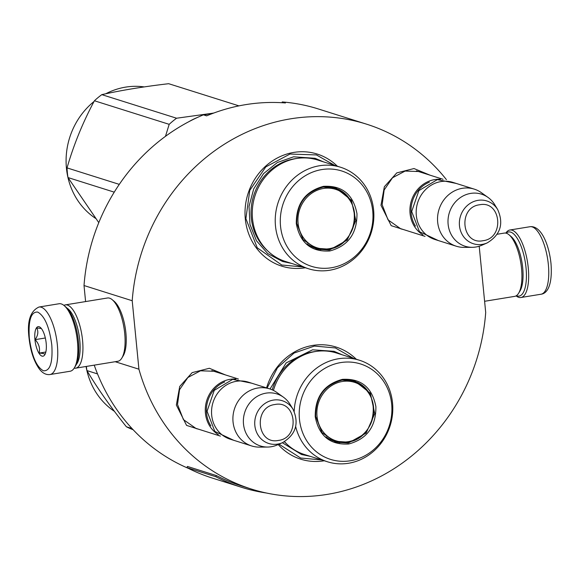 <?xml version="1.0" encoding="UTF-8"?>
<svg xmlns="http://www.w3.org/2000/svg" width="580" height="580" viewBox="0 0 580 580"><rect width="100%" height="100%" fill="white"/><g stroke="black" fill="none" stroke-linecap="round" stroke-linejoin="round"><path stroke-width="0.87" d="M207.415 431.998L186.571 425.401L176.349 405.036L179.72 386.468L192.154 372.628L209.365 368.278L225.424 374.919M412.047 232.268L391.203 225.671L380.98 205.298L384.351 186.738L396.785 172.891L413.997 168.548L430.055 175.182M266.568 387.897A58.783 54.034 -72.5 0 1 356.294 359.252M324.278 460.774A58.783 54.034 -72.5 0 1 278.212 444.541M305.348 267.764A58.783 54.034 -72.5 0 1 245.304 218.964A58.783 54.034 -72.5 0 1 275.652 158.913A58.783 54.034 -72.5 0 1 337.371 166.235M479.203 246.225L485.699 312.482A191.32 175.849 -72.5 0 1 251.408 489.063A191.32 175.849 -72.5 0 1 138.924 369.199L132.211 300.737A191.32 175.849 -72.5 0 1 366.502 124.149A191.32 175.849 -72.5 0 1 446.419 179.641M198.643 429.236L196.178 428.591L183.425 419.615L177.516 404.456L179.532 389.724L187.876 377.5L200.484 370.801L214.259 371.265L216.637 372.15M403.274 229.499L400.809 228.854L388.056 219.878L382.147 204.725L384.163 189.986L392.508 177.77L405.115 171.064L418.89 171.528L421.268 172.412M366.502 124.149L318.311 108.953A191.32 175.849 -72.5 0 0 282.228 101.942L285.44 102.957A191.32 175.849 -72.5 0 0 206.625 115.848L203.413 114.833A191.32 175.849 -72.5 0 0 84.02 285.534L132.211 300.737M85.594 301.571L84.02 285.534M138.924 369.199L115.188 361.717M188.631 468.48A191.32 175.849 -72.5 0 1 94.228 365.139M282.228 101.942L282.308 102.74M321.567 459.918L300.65 458.026L279.024 444.193M267.105 388.063L277.421 367.814L294.067 353.046L314.44 346.057L335.378 347.942L353.582 358.396M302.637 266.909L281.728 265.017L257.237 247.783L245.891 218.674L249.77 190.385L265.785 166.909L290 154.041L316.448 154.932L334.66 165.38M218.305 434.623A29.928 27.506 107.5 0 1 205.987 403.404A29.928 27.506 107.5 0 1 230.122 379.32A29.928 27.506 -72.5 0 1 235.843 379.023M224.721 381.915A29.073 26.723 107.5 0 0 210.859 425.872M251.633 445.947L230.267 439.205A29.928 27.506 107.5 0 1 211.714 408.74A29.928 27.506 107.5 0 1 236.386 381.299A29.928 27.506 -72.5 0 1 248.269 382.126L269.635 388.861A29.928 27.506 -72.5 0 1 276.769 392.428L283.388 397.155A27.303 25.092 -72.5 0 1 290.036 404.333L293.052 409.284A22.424 20.612 107.5 0 0 273.347 400.091A22.424 20.612 107.5 0 0 254.838 425.474A22.424 20.612 107.5 0 0 277.661 444.106A22.424 20.612 107.5 0 0 282.525 442.663L277.218 444.976A27.303 25.092 -72.5 0 1 271.288 446.73A27.303 25.092 107.5 0 1 267.648 447.049L259.521 447.122A29.928 27.506 107.5 0 1 251.633 445.947A29.928 27.506 107.5 0 1 233.073 415.476A29.928 27.506 107.5 0 1 257.752 388.034A29.928 27.506 -72.5 0 1 269.635 388.861M267.648 447.049A27.303 25.092 107.5 0 1 243.375 422.117A27.303 25.092 107.5 0 1 266.039 393.146A27.303 25.092 -72.5 0 1 283.388 397.155M422.936 234.886A29.928 27.506 107.5 0 1 410.618 203.667A29.928 27.506 107.5 0 1 434.753 179.582A29.928 27.506 -72.5 0 1 440.474 179.285M429.352 182.178A29.073 26.723 107.5 0 0 415.49 226.135M456.257 246.21L434.899 239.475A29.928 27.506 107.5 0 1 416.346 209.003A29.928 27.506 107.5 0 1 441.017 181.562A29.928 27.506 -72.5 0 1 452.9 182.388L474.266 189.131A29.928 27.506 -72.5 0 1 481.4 192.698L488.019 197.417A27.303 25.092 -72.5 0 1 494.667 204.602L497.684 209.547A22.424 20.612 107.5 0 0 477.978 200.354A22.424 20.612 107.5 0 0 459.469 225.743A22.424 20.612 107.5 0 0 482.292 244.368A22.424 20.612 107.5 0 0 487.157 242.926L481.842 245.246A27.303 25.092 -72.5 0 1 475.919 247A27.303 25.092 107.5 0 1 472.279 247.312L464.152 247.385A29.928 27.506 107.5 0 1 456.257 246.21A29.928 27.506 107.5 0 1 437.704 215.745A29.928 27.506 107.5 0 1 462.383 188.297A29.928 27.506 -72.5 0 1 474.266 189.131M472.279 247.312A27.303 25.092 107.5 0 1 448.007 222.379A27.303 25.092 107.5 0 1 470.663 193.408A27.303 25.092 -72.5 0 1 488.019 197.417M50.018 374.535L70.115 371.251A34.206 12.223 -99.3 0 0 74.312 367.93L75.4 366.147A32.495 11.607 -99.3 0 0 78.38 341.091A32.495 11.607 -99.3 0 0 65.707 306.9L64.112 305.558A34.206 12.223 -99.3 0 0 59.073 303.746L38.976 307.03C30.327 311.025 27.006 321.233 29 337.654C30.443 350.885 33.886 361.333 39.324 368.989C42.536 373.179 46.103 375.028 50.018 374.535A34.206 12.223 -99.3 0 0 57.347 344.839A34.206 12.223 -99.3 0 0 38.976 307.03M74.312 367.93A34.206 12.223 -99.3 0 0 77.444 341.548A34.206 12.223 -99.3 0 0 64.112 305.558M51.801 344.977C49.387 326.924 44.674 315.955 37.678 312.062C31.023 311.641 28.231 320.254 29.312 337.886C31.733 355.931 36.438 366.908 43.435 370.801C50.097 371.214 52.881 362.609 51.801 344.977M46.182 343.2A14.964 5.343 -99.3 0 0 40.346 327.454A14.964 5.343 -99.3 0 0 34.938 339.655A14.964 5.343 -99.3 0 0 39.128 353.466A14.964 5.343 -99.3 0 0 44.805 354.743A14.964 5.343 -99.3 0 0 46.182 343.2M41.383 328.548L36.685 327.939C38.606 331.448 38.091 335.349 35.133 339.648C38.911 343.737 40.252 348.232 39.15 353.118C43.442 353.3 45.298 353.887 44.718 354.873L44.863 354.648M35.133 339.648L45.327 337.988M39.15 353.118L45.842 352.024M506.151 233.182A32.495 11.607 80.7 0 1 526.038 267.866A32.495 11.607 80.7 0 1 516.954 295.909A32.495 11.607 80.7 0 1 516.374 295.691M505.825 233.109A34.206 12.223 80.7 0 1 509.885 230.006A34.206 12.223 80.7 0 1 528.257 267.815A34.206 12.223 80.7 0 1 520.927 297.511A34.206 12.223 80.7 0 1 518.694 297.33A34.206 12.223 80.7 0 1 516.091 295.865M497.19 234.248L504.317 233.08A32.067 11.455 80.7 0 1 509.037 234.784A32.067 11.455 80.7 0 1 521.543 268.525A32.067 11.455 80.7 0 1 518.6 293.255A32.067 11.455 80.7 0 1 514.67 296.373L484.597 301.288M509.037 234.784L511.038 236.459A29.928 10.694 80.7 0 1 522.711 267.953A29.928 10.694 80.7 0 1 519.963 291.029L518.6 293.255M76.19 364.653A29.928 10.694 -99.3 0 0 79.779 340.402A29.928 10.694 -99.3 0 0 66.939 308.067M74.175 368.148A32.067 11.455 -99.3 0 0 75.683 368.177A32.067 11.455 -99.3 0 0 82.556 340.329A32.067 11.455 -99.3 0 0 65.33 304.884A32.067 11.455 -99.3 0 0 63.909 305.392M75.683 368.177L117.849 361.275A32.067 11.455 -99.3 0 0 121.778 358.164L123.141 355.939A29.928 10.694 -99.3 0 0 125.882 332.855A29.928 10.694 -99.3 0 0 114.216 301.361L112.215 299.693A32.067 11.455 -99.3 0 0 107.496 297.989L65.33 304.884M121.778 358.164A32.067 11.455 -99.3 0 0 124.715 333.435A32.067 11.455 -99.3 0 0 112.215 299.693M329.802 250.973C311.185 252.068 300.012 242.955 296.293 223.626C296.162 203.71 305.225 191.284 323.466 186.354C342.084 185.252 353.256 194.373 356.976 213.701C357.106 233.617 348.043 246.043 329.802 250.973M329.396 250.031L316.673 249.139L303.064 239.569L296.757 223.394C296.641 203.993 305.464 191.893 323.227 187.094L335.958 187.985L351.437 200.274L355.837 220.625L347.231 240.069L329.396 250.031M320.037 249.632A53.657 49.314 107.5 0 0 320.464 249.284M339.155 190.037A53.657 49.314 107.5 0 0 339.003 189.508M340.562 167.243L317.586 160A53.23 48.923 107.5 0 0 296.46 158.521A53.23 48.923 -72.5 0 0 252.568 207.335A53.23 48.923 -72.5 0 0 285.57 261.522L308.538 268.765A53.23 48.923 -72.5 0 1 275.536 214.578A53.23 48.923 -72.5 0 1 319.428 165.764A53.23 48.923 107.5 0 1 340.562 167.243A53.23 48.923 107.5 0 1 373.556 221.43A53.23 48.923 107.5 0 1 329.672 270.244A53.23 48.923 -72.5 0 1 308.538 268.765M331.448 267.75A50.018 45.972 107.5 0 0 372.737 211.12A50.018 45.972 107.5 0 0 321.82 169.57A50.018 45.972 -72.5 0 0 280.531 226.2A50.018 45.972 -72.5 0 0 331.448 267.75M315.723 248.82L327.475 249.422L331.071 248.588M347.435 196.685L334.986 187.695M291.305 263.334L282.569 261.493L267.75 253.598L256.454 240.751L249.965 224.402L249.023 206.415L253.728 188.819L263.552 173.608L277.378 162.516L293.632 156.796L315.114 158.304L323.328 161.805M320.841 249.712L321.248 249.371M339.844 190.421L339.706 189.906M204.189 115.079A72.681 66.802 -72.5 0 1 211.867 113.339L213.875 113.006M165.467 136.344L169.186 124.337A81.229 74.66 -72.5 0 1 176.574 118.226L211.867 113.339A72.681 66.802 -72.5 0 1 213.723 113.064M188.718 121.771A72.681 66.802 -72.5 0 1 197.845 117.276M169.186 124.337L94.424 100.76A81.229 74.66 -72.5 0 1 101.812 94.641C121.655 90.226 143.941 86.579 168.686 83.701L238.96 105.872M119.291 184.375L67.033 167.895C73.718 144.746 82.846 122.365 94.424 100.76M176.574 118.226L101.812 94.641M114.253 192.154L67.983 177.56L98.788 222.648M67.983 177.56A81.229 74.66 107.5 0 1 67.367 172.753A81.229 74.66 -72.5 0 1 67.033 167.895M95.519 218.341A71.608 65.823 107.5 0 1 66.439 168.207A71.608 65.823 -72.5 0 1 94.047 101.478M105.691 93.808A71.608 65.823 -72.5 0 1 144.246 86.913M329.302 248.675A30.667 28.188 -72.5 0 1 298.084 223.198A30.667 28.188 -72.5 0 1 323.401 188.471A30.667 28.188 107.5 0 1 354.619 213.948A30.667 28.188 107.5 0 1 329.302 248.675M325.061 186.854A31.53 28.978 107.5 0 1 334.435 188.058C364.247 195.786 359.121 245.869 328.541 249.124L315.462 248.204A31.53 28.978 -72.5 0 1 307.095 243.81M348.725 443.983C330.107 445.085 318.942 435.971 315.215 416.636C315.092 396.72 324.147 384.293 342.396 379.363C361.014 378.269 372.179 387.382 375.905 406.711C376.028 426.626 366.973 439.053 348.725 443.983M348.326 443.04L335.595 442.156L321.987 432.578L315.687 416.411C315.563 397.01 324.387 384.91 342.156 380.103L354.887 380.995L370.359 393.284L374.76 413.634L366.154 433.079L348.326 443.04M338.959 442.649A53.657 49.314 107.5 0 0 339.387 442.301M358.077 383.054A53.657 49.314 107.5 0 0 357.925 382.517M284.476 441.692A53.23 48.923 -72.5 0 0 304.493 454.532L327.461 461.774A53.23 48.923 -72.5 0 0 348.594 463.253A53.23 48.923 107.5 0 0 392.486 414.439A53.23 48.923 107.5 0 0 359.484 360.252L336.516 353.01A53.23 48.923 107.5 0 0 315.382 351.531A53.23 48.923 -72.5 0 0 273.434 390.412M359.484 360.252A53.23 48.923 107.5 0 0 338.35 358.774A53.23 48.923 -72.5 0 0 294.19 411.387M350.371 460.766A50.018 45.972 107.5 0 0 391.667 404.137A50.018 45.972 107.5 0 0 340.75 362.587A50.018 45.972 -72.5 0 0 299.454 419.217A50.018 45.972 -72.5 0 0 350.371 460.766M334.653 441.837L346.398 442.431L349.994 441.605M366.357 389.695L353.909 380.705M327.461 461.774A53.23 48.923 -72.5 0 1 295.677 426.561M270.026 388.991L286.157 362.899L312.562 349.812L334.036 351.313L342.251 354.822M339.771 442.721L340.177 442.388M358.766 383.431L358.629 382.923M310.235 456.344L301.491 454.502L282.358 442.736M132.022 428.548L126.389 426.771A81.229 74.66 107.5 0 0 133.146 429.744M97.527 373.919L86.906 370.569C97.621 388.535 110.78 407.262 126.389 426.771M86.362 366.43A81.229 74.66 107.5 0 0 86.906 370.569M86.072 366.473A71.608 65.823 107.5 0 0 114.441 411.351M348.232 441.685A30.667 28.188 -72.5 0 1 317.013 416.208A30.667 28.188 -72.5 0 1 342.33 381.488A30.667 28.188 107.5 0 1 373.549 406.964A30.667 28.188 107.5 0 1 348.232 441.685M343.991 379.864A31.53 28.978 107.5 0 1 353.358 381.075C383.17 388.803 378.044 438.886 347.464 442.134L334.392 441.213A31.53 28.978 -72.5 0 1 326.018 436.82M251.408 489.063L241.766 486.025A191.32 175.849 -72.5 0 1 216.362 475.564L187.449 466.443L186.89 467.596A192.604 177.023 107.5 0 0 212.469 478.13L241.381 487.251A192.604 177.023 -72.5 0 1 215.804 476.716L186.89 467.596M216.362 475.564L215.804 476.716M266.445 493.022A192.604 177.023 -72.5 0 1 241.381 487.251M278.451 440.423C300.317 437.994 296.576 399.837 274.935 404.514C253.076 406.95 256.817 445.107 278.451 440.423M483.082 240.693C504.948 238.257 501.2 200.1 479.566 204.783C457.707 207.219 461.448 245.369 483.082 240.693M509.885 230.006L529.982 226.722A34.206 12.223 80.7 0 1 548.354 264.524A34.206 12.223 80.7 0 1 541.024 294.227L520.927 297.511M267.837 251.01A52.301 48.075 -72.5 0 1 253.264 196.968A52.301 48.075 -72.5 0 1 294.481 158.775A52.301 48.075 107.5 0 1 297.032 158.427M317.057 249.154A53.657 49.314 107.5 0 0 317.536 248.769M336.458 188.783A53.657 49.314 107.5 0 0 336.284 188.195M286.759 444.026A52.301 48.075 -72.5 0 1 284.345 441.764M272.23 389.847A52.301 48.075 -72.5 0 1 313.403 351.785A52.301 48.075 107.5 0 1 315.962 351.444M335.979 442.163A53.657 49.314 107.5 0 0 336.465 441.779M355.38 381.799A53.657 49.314 107.5 0 0 355.207 381.205M211.794 370.62L238.402 379.015M193.8 427.707L220.393 436.095M282.525 442.663C295.829 434.623 299.338 423.494 293.052 409.284M416.425 170.882L443.033 179.278M398.431 227.969L425.024 236.357M487.157 242.926C500.46 234.886 503.969 223.757 497.684 209.547M456.351 183.476L437.356 179.612L418.876 190.631L411.691 211.533L419.449 231.667L438.342 240.562M251.72 383.213L232.725 379.349L214.245 390.362L207.06 411.263L214.817 431.404L233.711 440.292M529.982 226.722C541.133 225.257 549.064 244.63 551 263.603C552.61 284.693 547.484 293.494 541.024 294.227M316.941 249.124L317.419 248.74M336.342 188.739L336.168 188.152M335.863 442.134L336.342 441.75M355.272 381.756L355.098 381.161"/></g></svg>
